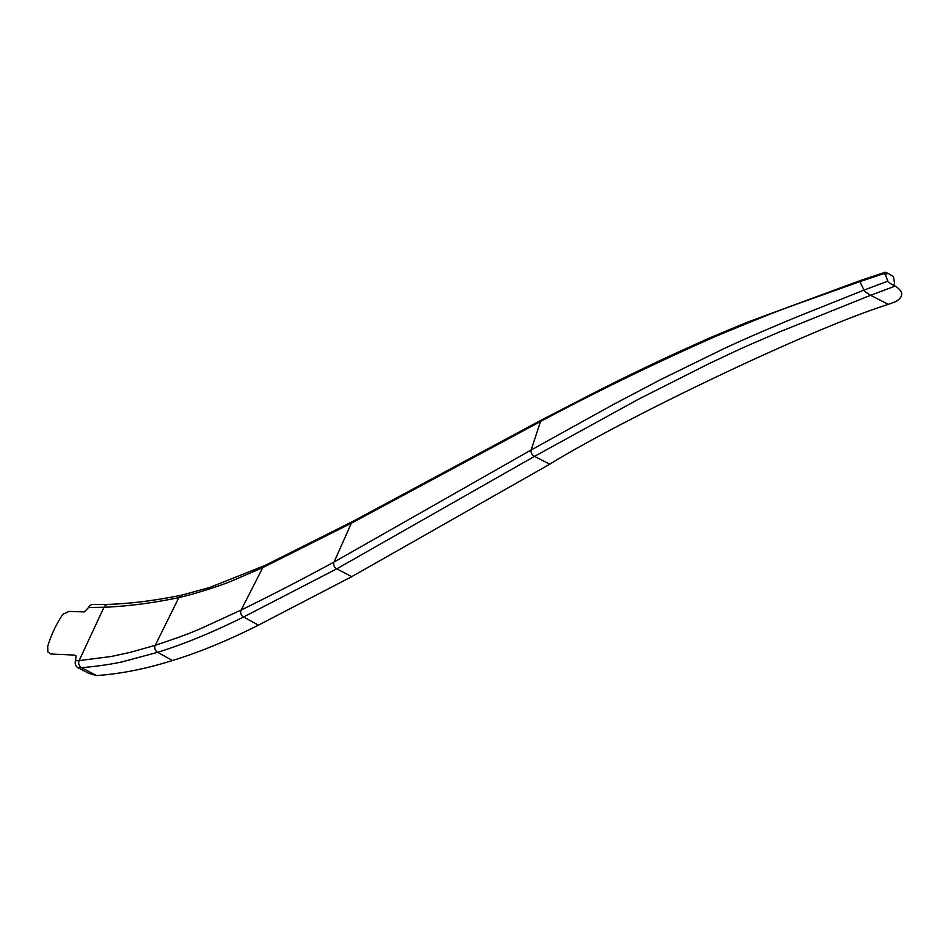 <?xml version="1.0" encoding="UTF-8"?>
<svg xmlns="http://www.w3.org/2000/svg" width="948" height="948" viewBox="0 0 948 948"><rect width="100%" height="100%" fill="white"/><g stroke="black" fill="none" stroke-linecap="round" stroke-linejoin="round"><path stroke-width="1.42" d="M108.345 604.386C131.262 603.58 155.899 600.463 182.265 595.012A5.842 5.439 61.3 0 0 178.817 597.607C152.51 603.082 127.565 606.305 103.984 607.265A5.593 5.356 -107.9 0 1 108.913 604.35M182.04 595.06L209.437 587.57L265.144 565.399A6.198 5.546 55.7 0 0 265.037 565.446A6.198 5.546 55.7 0 0 262.774 567.615L232.355 580.721C222.851 584.892 196.52 593.555 178.817 597.607L155.271 645.304L130.255 652.354L111.129 656.514L79.134 660.602L103.984 607.265L88.543 607.478A5.415 5.214 -114.3 0 1 94.018 604.528M265.025 565.446L353.379 521.104A6.209 5.297 51.5 0 0 351.376 523.201L262.774 567.615L241.195 610.002L198.985 629.401C185.761 634.816 179.764 637.115 155.271 645.304A5.19 4.811 60.8 0 0 157.641 652.319L121.782 661.965C110.039 664.465 96.649 666.373 81.635 667.676A5.356 5.131 -109.3 0 1 79.134 660.602L75.627 660.756L75.97 655.826L74.074 655.068L60.98 654.464A711.119 294.366 129.8 0 1 50.694 653.954L47.827 651.869L47.708 646.406C51.062 635.184 56.074 624.519 62.758 614.399L69.014 611.401L84.36 611.91L88.543 607.478M353.331 521.127L542.055 419.691A6.079 4.527 45.2 0 0 542.066 419.715A6.079 4.527 45.2 0 0 540.514 421.505L351.376 523.201L334.051 562.034A5.036 4.302 51.2 0 0 336.777 568.836L351.72 576.668L258.401 625.159C227.982 640.504 199.341 652.295 172.465 660.531C145.435 668.98 120.1 673.992 96.447 675.569L81.635 667.676L78.246 667.83A5.368 5.178 -115.4 0 1 75.627 660.756M860.061 280.644L859.872 281.592C776.779 311.572 794.803 303.644 715.657 336.362C655.08 363.155 596.707 391.536 540.514 421.505L531.141 449.98L334.051 562.034A1563.738 483.125 137.7 0 1 241.195 610.002A5.048 4.503 54.6 0 0 243.577 616.982C213.276 632.103 184.635 643.882 157.641 652.319L172.465 660.531M893.206 285.182L894.592 283.606L893.454 276.626L888.098 273.403L884.875 274.47M888.098 273.403C884.911 271.934 883.678 271.934 884.413 273.415L859.872 281.592L864.019 290.088L803.62 314.226C785.3 321.597 748.079 337.263 722.72 349.231L660.341 379.757L612.55 404.938L531.141 449.98A5.119 3.78 45.4 0 0 534.518 456.355L336.777 568.836L243.577 616.982L258.401 625.159M96.447 675.569L88.733 673.329L78.246 667.83M860.061 280.632L884.603 272.443L887.79 281.153L864.019 290.088C863.829 290.704 866.022 292.434 870.596 295.29L779.742 331.824C731.216 352.692 742.616 347.94 709.033 363.629L638.395 399.286L534.518 456.355L549.757 464.2L351.72 576.668M887.79 281.153C887.695 281.935 890.16 283.582 895.196 286.083L870.596 295.29L888.312 304.367C804.532 330.876 616.65 422.666 549.757 464.2M895.196 286.083C903.788 291.569 903.894 296.783 895.505 301.725L888.312 304.367M108.463 604.386L93.117 604.516M542.09 419.668L577.96 401.17C621.201 378.619 666.029 357.147 712.446 336.753L746.479 322.533L859.978 280.691"/></g></svg>
